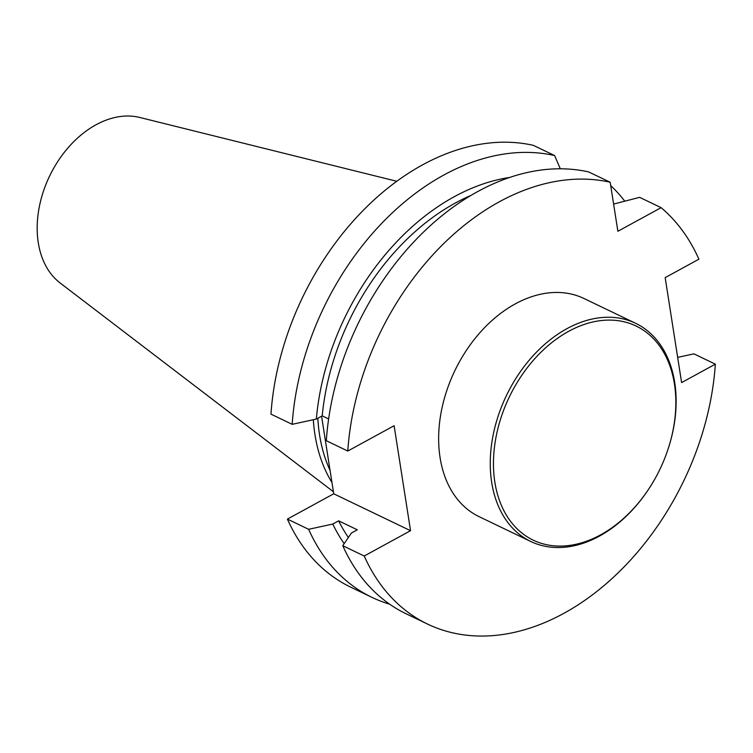 <?xml version="1.0" encoding="UTF-8"?>
<svg xmlns="http://www.w3.org/2000/svg" width="753" height="753" viewBox="0 0 753 753"><rect width="100%" height="100%" fill="white"/><g stroke="black" fill="none" stroke-linecap="round" stroke-linejoin="round"><path stroke-width="1.13" d="M389.687 604.207A240.169 168.936 -64.3 0 1 371.963 597.374A240.169 168.936 -64.3 0 1 308.626 529.293L287.401 519.099A240.169 168.936 115.7 0 0 350.747 587.18L371.963 597.374M270.967 414.131L292.183 424.325A240.169 168.936 -64.3 0 1 554.594 155.551L533.378 145.357A240.169 168.936 -64.3 0 0 270.967 414.131M585.222 171.213L583.923 170.959M610.721 185.605A240.169 168.936 -64.3 0 1 624.774 201.155M347.782 451.038A240.169 168.936 -64.3 0 1 610.194 182.264L588.733 171.957A240.169 168.936 115.7 0 0 326.322 440.721L347.782 451.038L394.111 425.727L410.545 530.696L364.226 556.006L342.766 545.699A240.169 168.936 115.7 0 0 406.102 613.77L427.563 624.086A240.169 168.936 115.7 0 0 715.35 364.16L693.89 353.844L677.653 357.374M364.226 556.006A240.169 168.936 115.7 0 0 427.563 624.086M410.545 530.696L333.73 493.789L321.578 416.211M333.73 493.789L287.401 519.099M610.194 182.264L617.874 231.284L661.106 207.659L639.645 197.352L613.61 204.072M661.106 207.659A240.169 168.936 -64.3 0 1 698.916 259.183L665.172 277.622L681.606 382.59L715.35 364.16M651.75 484.301L651.58 484.574A121.035 85.136 -64.3 0 1 530.771 541.492L479.162 516.69A121.035 85.136 -64.3 0 1 440.072 457.589A121.035 85.136 -64.3 0 1 481.139 331.329A121.035 85.136 -64.3 0 1 583.98 298.499L635.598 323.291A121.035 85.136 -64.3 0 1 666.669 453.165L666.556 453.475A118.767 83.536 -64.3 0 1 651.75 484.301A118.767 83.536 -64.3 0 1 559.093 546.085A118.767 83.536 -64.3 0 1 494.853 482.146A118.767 83.536 -64.3 0 1 597.317 321.107A118.767 83.536 -64.3 0 1 666.556 453.475M317.841 418.254A166.422 117.063 115.7 0 0 330.078 470.465M313.323 419.732A168.898 118.795 115.7 0 0 331.969 482.541M396.699 181.266L139.738 117.459A92.826 65.295 115.7 0 0 49.604 176.061A92.826 65.295 115.7 0 0 60.193 283.043L333.41 491.747M554.594 155.551L560.307 168.776M308.626 529.293L332.779 524.05L338.643 520.841L357.308 529.801L351.435 533.011L342.766 545.699M328.628 418.95L322.209 415.863L316.335 419.073L292.183 424.325M316.335 419.073A219.255 154.224 -64.3 0 1 509.367 177.501M322.209 415.863A211.809 148.981 -64.3 0 1 470.616 195.573M348.375 537.473A211.809 148.981 -64.3 0 1 338.643 520.841M344.168 543.638A219.255 154.224 -64.3 0 1 332.779 524.05M530.771 541.492A121.035 85.136 -64.3 0 1 491.69 482.381A121.035 85.136 -64.3 0 1 532.748 356.131A121.035 85.136 -64.3 0 1 635.598 323.291"/></g></svg>
